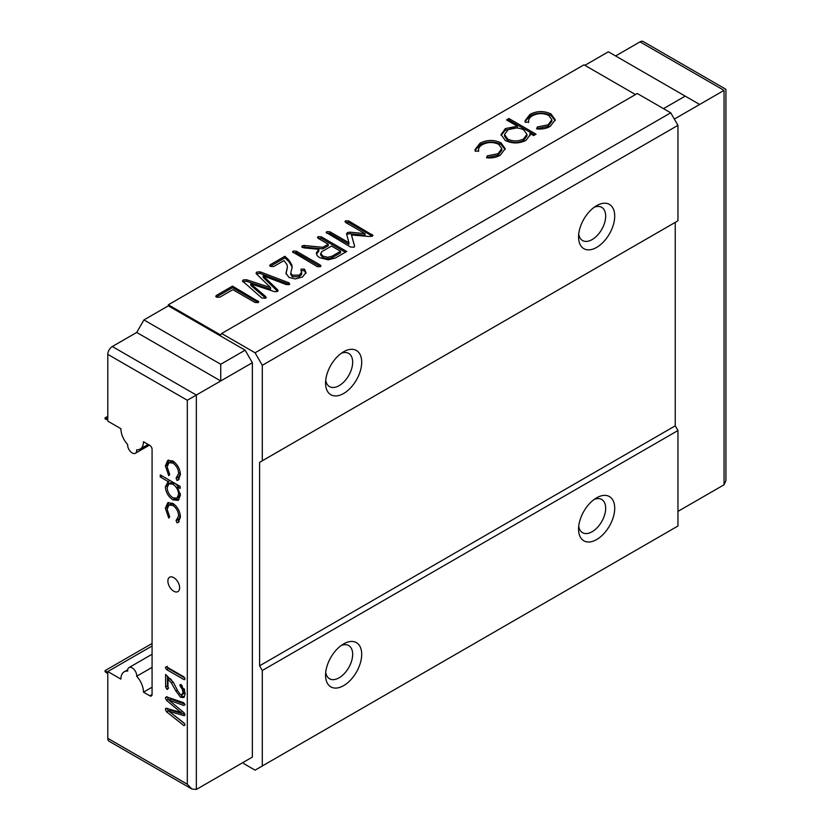 <?xml version="1.0" encoding="UTF-8"?>
<svg xmlns="http://www.w3.org/2000/svg" width="831" height="831" viewBox="0 0 831 831"><rect width="100%" height="100%" fill="white"/><g stroke="black" fill="none" stroke-linecap="round" stroke-linejoin="round"><path stroke-width="1.25" d="M152.073 687.195L143.483 692.15A15.976 9.224 -120 0 0 136.679 676.257A6.388 3.688 -120 0 0 132.191 667.895A6.388 3.688 -120 0 0 128.992 667.584A6.388 3.688 -120 0 0 127.694 671.074A15.976 9.224 -120 0 0 124.203 671.801A15.976 9.224 -120 0 0 120.9 679.114L107.791 671.552L152.073 645.988M578.729 526.241A19.165 11.063 120 0 0 582.541 532.681A19.165 11.063 120 0 0 592.119 531.736A19.165 11.063 120 0 0 604.646 514.846A19.165 11.063 120 0 0 601.706 499.483A19.165 11.063 120 0 0 594.217 499.41M596.637 497.821L596.637 497.821A25.553 14.761 120 0 0 578.563 529.129A25.553 14.761 120 0 0 596.637 539.558A25.553 14.761 120 0 0 614.711 508.26A25.553 14.761 120 0 0 596.637 497.821M325.721 672.31A19.165 11.063 120 0 0 329.533 678.761A19.165 11.063 120 0 0 339.11 677.805A19.165 11.063 120 0 0 351.638 660.915A19.165 11.063 120 0 0 348.698 645.562A19.165 11.063 120 0 0 341.209 645.49M343.629 643.9L343.629 643.9A25.553 14.761 120 0 0 325.565 675.198A25.553 14.761 120 0 0 343.629 685.637A25.553 14.761 120 0 0 361.703 654.329A25.553 14.761 120 0 0 343.629 643.9M578.729 234.082A19.165 11.063 120 0 0 582.541 240.533A19.165 11.063 120 0 0 592.119 239.588A19.165 11.063 120 0 0 604.646 222.698A19.165 11.063 120 0 0 601.706 207.335A19.165 11.063 120 0 0 594.217 207.262M596.637 205.673L596.637 205.673A25.553 14.761 120 0 0 578.563 236.98A25.553 14.761 120 0 0 596.637 247.409A25.553 14.761 120 0 0 614.711 216.112A25.553 14.761 120 0 0 596.637 205.673M325.721 380.162A19.165 11.063 120 0 0 329.533 386.612A19.165 11.063 120 0 0 339.11 385.657A19.165 11.063 120 0 0 351.638 368.767A19.165 11.063 120 0 0 348.698 353.404A19.165 11.063 120 0 0 341.209 353.331M343.629 351.752L343.629 351.752A25.553 14.761 120 0 0 325.565 383.049A25.553 14.761 120 0 0 343.629 393.489A25.553 14.761 120 0 0 361.703 362.181A25.553 14.761 120 0 0 343.629 351.752M173.752 591.205A8.31 4.799 60 0 1 168.329 583.881A8.31 4.799 60 0 1 169.607 577.233A8.31 4.799 60 0 1 173.752 577.638A8.31 4.799 60 0 1 179.184 584.962A8.31 4.799 60 0 1 177.907 591.62A8.31 4.799 60 0 1 173.752 591.205M152.073 694.498A3.199 1.849 60 0 1 151.408 695.963A3.199 1.849 60 0 1 149.809 695.807L152.073 694.498L152.073 449.301A3.199 1.849 60 0 0 149.809 445.395L143.483 441.739A15.976 9.224 -120 0 1 140.179 449.052A15.976 9.224 -120 0 1 136.679 449.779A6.388 3.688 -120 0 1 135.38 453.269A6.388 3.688 -120 0 1 130.238 451.326A6.388 3.688 -120 0 1 127.694 444.595A15.976 9.224 -120 0 1 120.9 428.703L107.791 421.13L107.791 419.956L105.08 418.938L105.08 417.879L107.791 418.897L107.791 354.359A6.388 3.688 -60 0 1 112.31 346.527L196.345 395.047L252.364 362.7L252.364 757.103L245.135 761.279M635.497 94.557L583.985 64.818L168.329 304.8L168.329 305.839L143.94 319.925L136.71 332.442L112.31 346.527M677.961 511.387L724.05 484.785L724.05 90.382C726.481 88.979 726.481 88.979 724.05 90.382L699.65 104.467L608.385 51.782L584.889 65.337M615.615 55.947L640.015 41.862A6.388 3.688 -60 0 1 643.204 41.55L725.92 89.301L725.92 480.65L724.05 484.785M191.826 789.003L187.307 784.235L187.307 400.262L196.345 395.047L196.345 789.45L191.826 789.003L109.121 741.252A6.388 3.688 -60 0 1 107.791 738.323L107.791 673.785L105.08 671.666L105.08 670.607L107.791 672.726L107.791 671.552M243.13 762.442A6.388 3.688 -120 0 1 243.784 763.627L255.075 770.15L262.305 765.974L262.305 670.503L259.594 665.808L259.594 462.348L262.305 460.779L262.305 365.308L255.075 352.791L221.648 333.491L220.599 334.976L168.329 304.8M685.191 96.126L663.502 108.643M699.65 104.467L674.346 119.072M196.345 789.45L252.364 757.103M242.891 281.834L243.244 279.912L246.589 279.756L270.574 287.588L256.582 274.033L256.031 273.077L256.831 272.069L260.186 271.851L288.928 282.81L289.209 284.68L286.155 284.524L263.188 275.819L277.523 289.697L278.084 290.642L277.419 291.484L274.656 291.691L250.785 283.838L265.598 296.48L265.64 298.277L261.796 297.976L242.423 280.951M266.263 297.488L265.64 298.277M289.749 283.88L289.209 284.68M320.319 266.709L317.255 266.616L292.533 251.866L293.208 251.066L296.283 251.159L320.143 264.944L321.005 265.91L320.319 266.709M346.641 234.29L347.389 232.555L350.121 232.15L365.027 233.677L345.821 222.594L345.603 220.817L348.708 220.921L372.953 235.422L372.246 236.284L368.808 236.461L351.492 234.986L354.64 246.277L354.037 247.243L350.516 247.004L326.147 232.462L326.822 231.652L329.917 231.766L348.927 242.745L346.558 233.76M344.938 221.617L345.603 220.817L345.603 222.376L348.708 222.479L348.708 220.921M506.484 119.924L508.925 118.511L536.026 134.165L533.595 135.567L529.929 133.448L530.126 134.861L525.94 140.387C519.105 143.711 512.228 143.753 505.321 140.512L501.051 134.591L505.362 128.597L517.381 126.208L506.484 119.924M550.984 113.909L555.243 119.768L550.309 126.322C546.466 128.576 541.895 129.428 536.597 128.878L537.366 126.966L548.055 124.816L551.867 119.768L548.772 115.436C543.194 112.902 537.74 113.026 532.401 115.789C529.472 117.503 528.236 119.56 528.682 121.949L525.306 122.354L525.026 120.786L530.001 114.366C536.857 110.814 543.848 110.658 550.984 113.909L550.984 115.467L555.181 120.609M528.589 122.541L528.682 121.949M500.937 142.797L505.206 148.666L500.262 155.21C496.419 157.464 491.848 158.316 486.55 157.765L487.33 155.864L498.008 153.704L501.82 148.656L498.725 144.324C493.147 141.8 487.693 141.914 482.354 144.687C479.425 146.401 478.189 148.448 478.635 150.847L475.259 151.252L474.979 149.684L479.965 143.264C486.81 139.701 493.801 139.546 500.937 142.797L500.937 144.365L505.134 149.497M478.542 151.439L478.635 150.847M335.464 257.974L328.162 259.823L319.997 257.766C317.359 256.343 316.185 254.608 316.476 252.562L318.948 249.321L303.834 247.856L301.778 246.703L302.401 245.758L304.291 245.477L322.844 247.306L328.266 244.179L318.377 238.466L317.484 237.469L318.148 236.669L321.296 236.814L346.704 251.481L335.464 257.974M316.382 253.351L316.476 254.057M273.7 266.502L270.48 266.481L269.66 265.546L270.449 264.622L284.898 256.28L288.97 260.134L291.91 265.047L292.169 267.104L290.767 273.015L292.367 275.196L299.253 275.123L301.705 272.319L301.549 274.625L301.175 269.109L304.312 269.109L306.026 272.526L302.494 277.003L295.285 278.946L288.991 277.419L285.978 273.285L287.422 267.031L286.975 264.59L283.973 260.57L273.7 266.502M300.874 270.428L301.175 269.109L301.175 270.667L304.312 270.677L304.312 269.109M219.81 297.197L216.559 297.218L215.738 296.262L216.517 295.337L232.493 286.124L258.805 301.809L258.14 302.619L254.982 302.442L232.846 289.666L219.81 297.197M143.483 692.15L149.809 695.807M167.966 688.556L166.802 689.231L165.618 686.957L165.618 674.46L173.586 682.667L177.689 690.841L180.369 694.446L182.124 694.602L182.882 692.524L182.436 689.647L179.766 685.056L181.345 684.775L185.24 693.573L183.838 697.489L180.587 697.292L175.829 690.925L171.466 682.978L167.976 679.384L167.976 688.317L166.802 689.231L167.644 689.377M179.766 685.056L180.878 684.391L179.766 685.056M176.068 520.57L178.623 515.926C178.436 511.553 176.536 508.063 172.931 505.466L168.901 505.082L167.156 509.32L169.701 516.882L168.724 518.045L165.369 508.26L167.696 502.797L172.765 503.316C177.574 506.713 180.119 511.314 180.41 517.111L178.291 522.419L177.003 522.824L176.068 520.57L178.603 519.209L180.369 516.041M176.068 478.189L178.623 473.556C178.436 469.172 176.536 465.692 172.931 463.085L168.901 462.701L167.156 466.949L169.701 474.511L168.724 475.664L165.369 465.879L167.696 460.426L172.765 460.935C177.574 464.332 180.119 468.933 180.41 474.73L178.291 480.048L177.003 480.443L176.068 478.189L178.603 476.838L180.369 473.67M160.269 474.906L180.15 486.384L180.15 488.441L177.46 486.893L180.41 495.369L178.135 500.376L172.931 499.867C168.309 496.709 165.795 492.336 165.369 486.758L168.257 481.575L160.269 476.973L160.269 474.906M167.561 481.918L170.043 480.547M184.97 678.906L183.859 679.55L166.48 669.516L165.359 667.376L166.48 666.805L183.859 676.829L184.981 678.698L183.859 679.55L184.659 679.685M166.418 666.763L165.359 667.376L166.48 666.805M184.981 724.736L183.921 725.65L166.408 711.679L165.359 709.321L166.418 708.313L180.836 712.437L166.429 700.273L165.359 697.78L166.408 696.835L183.609 702.662L184.981 704.646L183.828 705.477L168.953 700.107L184.108 712.842L184.981 714.608L183.942 715.605L169.036 711.336L184.004 723.001L184.981 724.736L183.921 725.65L184.96 725.048M165.743 708.344L166.418 708.313M166.792 696.96L165.359 697.78L166.408 696.835M184.981 704.646L183.828 705.477L184.97 704.813M184.627 715.595L183.942 715.605L184.949 715.024M262.305 460.779L677.961 220.807L677.961 125.336L670.731 112.819L637.304 93.508L221.648 333.491M262.305 765.974L677.961 526.002L677.961 430.531L675.25 425.836L675.25 222.376L259.594 462.348M670.731 112.819L255.075 352.791M677.961 125.336L262.305 365.308M675.25 425.836L259.594 665.808M677.961 430.531L262.305 670.503M168.329 305.839L245.135 350.183L252.364 362.7M143.94 319.925L220.745 364.269L245.135 350.183M220.745 364.269L220.745 380.962L136.71 332.442M179.081 479.362L177.003 480.443M178.81 479.404L177.917 477.233M180.244 472.61L178.623 473.556M174.51 462.171L172.931 463.085M173.752 461.569L170.708 461.662L168.901 462.701M167.208 465.879L167.176 464.841L165.369 465.879M167.176 464.841L168.641 460.042M179.247 485.865L177.46 486.893M178.987 499.722L174.739 498.829L172.931 499.867M174.739 498.829L173.824 498.247M167.218 486.717L167.176 485.709L165.369 486.758M167.176 485.709L168.838 481.242M162.055 475.934L160.269 476.973M174.146 482.925L170.708 482.707L168.901 483.756L167.156 487.735C167.488 491.983 169.399 495.338 172.91 497.8L176.93 498.174L178.623 494.32C178.343 490.03 176.421 486.665 172.858 484.234L168.901 483.756M178.146 486.499L175.206 483.528M176.93 498.174L178.738 497.135L180.358 494.32M180.244 493.385L178.623 494.32M174.635 483.206L172.858 484.234M179.081 521.743L177.003 522.824M178.81 521.785L177.917 519.614M180.244 514.991L178.623 515.926M174.51 504.552L172.931 505.466M173.752 503.95L170.708 504.043L168.901 505.082M167.208 508.25L167.176 507.211L165.369 508.26M167.176 507.211L168.641 502.423M184.887 678.054L168.288 668.477L166.48 669.516M168.288 668.477L167.166 666.327M168.61 688.193L167.426 685.918L165.618 686.957M167.426 685.918L167.426 676.008M182.882 692.524L184.69 691.475L183.931 693.563L182.124 694.602M184.69 691.475L184.524 689.626M184.118 688.681L182.436 689.647M182.353 685.907L180.462 686.863M184.503 696.835L182.394 696.253L180.587 697.292M182.394 696.253L180.109 694.28M177.377 690.031L175.829 690.925M173.139 682.022L171.466 682.978M171.799 680.288L169.784 678.335L167.976 679.384M184.731 723.811L171.83 713.517M184.96 714.338L170.843 710.297L166.408 711.679M168.215 710.63L167.166 708.272M166.875 708.448L165.359 709.321M182.488 711.481L180.836 712.437M169.14 700.003L168.236 699.235L166.429 700.273M168.236 699.235L167.166 696.742M184.908 704.169L170.76 699.058L168.953 700.107M537.2 128.95L537.366 126.966M537.366 128.535L548.055 126.374L548.055 124.816M548.055 126.374L551.867 121.326L551.867 119.768M525.088 121.544L530.001 115.935L530.001 114.366M530.001 115.935C536.857 112.372 543.848 112.216 550.984 115.467M507.845 120.703L508.925 120.079L508.925 118.511M508.925 120.079L534.676 134.944M530.053 135.65L529.929 133.448M501.103 135.37L505.362 130.166L505.362 128.597M505.362 130.166L517.381 127.766L517.381 126.208M504.542 134.539L504.542 136.107L507.731 140.657C513.049 143.129 518.305 143.088 523.53 140.543L526.958 135.9L526.958 134.331L523.644 129.823C518.367 127.309 513.101 127.351 507.855 129.968L504.542 134.539L507.731 139.099C513.049 141.571 518.305 141.53 523.53 138.974L526.958 134.331M507.731 140.657L507.731 139.099M523.53 140.543L523.53 138.974M487.153 157.848L487.33 155.864M487.33 157.433L498.008 155.272L498.008 153.704M498.008 155.272L501.82 150.224L501.82 148.656M475.041 150.442L479.965 144.823L479.965 143.264M479.965 144.823C486.81 141.27 493.801 141.114 500.937 144.365M326.749 233.272L326.822 231.652M326.822 233.22L329.917 233.334L329.917 231.766M329.917 233.334L348.927 244.314L348.927 242.745M346.745 234.685L347.389 232.555M347.389 234.113L350.121 233.719L350.121 232.15M350.121 233.719L365.027 235.246L365.027 233.677M348.708 222.479L372.018 235.942L372.018 234.373M354.183 244.958L351.492 234.986M316.476 254.13L318.751 251.242L318.751 249.674M318.751 251.242L318.948 249.321M302.193 247.461L302.401 245.758M302.401 247.316L304.291 247.036L304.291 245.477M304.291 247.036L322.844 248.874L322.844 247.306M322.844 248.874L328.266 245.737L328.266 244.179M318.076 238.279L318.148 236.669M318.148 238.227L321.296 238.372L321.296 236.814M321.296 238.372L345.353 252.26M332.14 257.693L340.565 252.832L340.565 251.274L331.527 246.059L321.639 251.762L320.673 254.982L322.864 257.641L327.736 258.867L332.14 257.693L332.14 256.135L340.565 251.274M320.673 253.32L322.864 256.083L327.736 257.298L332.14 256.135M320.673 254.878L320.673 253.497M322.864 257.641L322.864 256.083M327.736 258.867L327.736 257.298M293.135 252.676L293.208 251.066M293.208 252.624L296.283 252.728L296.283 251.159M296.283 252.728L320.143 266.512L320.143 264.944M270.231 266.325L270.449 264.622M270.449 266.19L284.898 257.849L284.898 256.28M284.898 257.849L288.97 261.692L288.97 260.134M288.97 261.692L291.91 266.616L291.91 265.047M291.91 266.616L292.138 267.935M290.767 273.015L290.767 274.573L292.367 276.765L292.367 275.196M292.367 276.765L299.253 276.692L299.253 275.123M299.253 276.692L301.549 274.625M304.312 270.677L305.933 273.306M286.051 274.033L287.422 267.031M242.829 281.771L243.244 279.912M243.244 281.47L246.589 281.314L246.589 279.756M246.589 281.314L270.574 289.157L270.574 287.588M256.447 273.898L256.831 272.069M256.831 273.628L260.186 273.42L288.45 284.15L288.45 282.582M288.45 284.15L288.928 284.379L288.928 282.81M277.523 289.697L277.523 291.265L263.188 277.377L263.188 275.819M265.598 296.48L265.598 298.049L250.785 285.397L250.785 283.838M216.299 297.051L216.517 295.337M216.517 296.906L232.493 287.682L232.493 286.124M232.493 287.682L257.88 302.349L257.88 300.78M136.679 676.257L152.073 667.376M105.08 670.607L152.073 643.485M105.08 417.879L107.791 416.321M107.791 738.323L187.307 784.235M187.307 400.262L107.791 354.359M304.852 271.176L304.852 269.608M260.186 273.42L260.186 271.851M724.05 90.382L640.015 41.862M128.992 667.584L152.073 654.257M140.179 449.052L148.167 444.44M135.38 453.269L149.424 445.167M124.203 671.801L127.725 669.765"/></g></svg>
